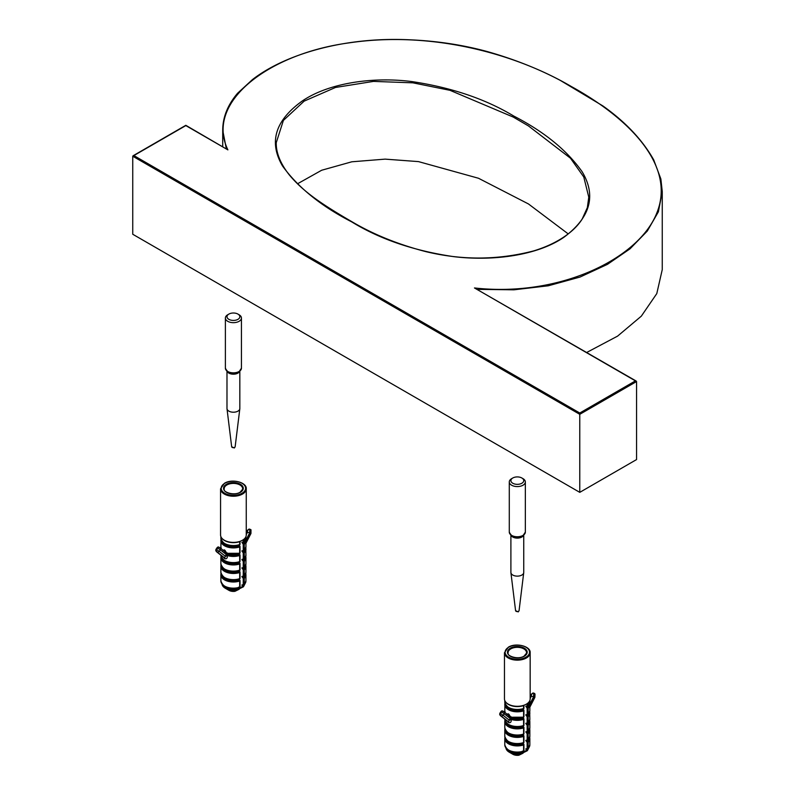 <?xml version="1.0" encoding="UTF-8"?>
<svg xmlns="http://www.w3.org/2000/svg" width="795" height="795" viewBox="0 0 795 795"><rect width="100%" height="100%" fill="white"/><g stroke="black" fill="none" stroke-linecap="round" stroke-linejoin="round"><path stroke-width="1.19" d="M351.678 221.865C321.13 206.134 298.085 187.501 282.513 165.976C268.551 142.106 275.149 120.433 302.339 100.945C328.703 82.968 372.895 76.519 411.969 81.587C451.6 87.529 485.536 99.027 513.799 116.07C544.168 131.712 566.954 150.275 582.169 171.79C596.489 195.719 590.387 217.552 563.884 237.298C537.43 255.513 492.821 261.396 453.776 256.656C413.966 250.803 379.93 239.206 351.678 221.865L352.235 222.173M297.479 183.804L321.657 170.249L351.827 161.792L385.128 159.129L418.468 161.604L478.491 178.259L528.437 203.937L568.196 233.889M579.774 492.353L132.745 234.257L132.745 156.227L579.774 414.324L579.774 492.353L636.556 459.57L636.556 381.54L635.424 380.885L636.556 381.54L579.774 414.324L579.774 413.012L635.424 380.885L474.466 287.959C559.034 297.439 638.971 258.951 656.918 212.732C676.058 165.042 628.348 117.928 571.347 86.526C514.534 53.176 430.612 30.707 349.035 42.88C269.674 53.504 204.544 101.73 227.897 149.877L185.821 125.312L133.073 155.77M226.317 148.695L222.719 130.271C222.749 117.243 227.698 104.9 237.566 93.263L252.472 79.57C285.763 53.782 345.07 36.868 408.521 39.75C435.978 40.833 462.163 44.749 487.077 51.506C513.838 59.088 538.215 68.698 560.217 80.355L602.868 105.914C625.605 122.062 642.559 140.049 653.719 159.875L660.874 178.994L662.255 191.585L662.255 269.624L656.789 293.594L641.327 316.152L617.596 336.116L586.69 352.483M474.466 287.959L636.229 381.073M227.897 149.877L185.821 125.59L132.745 156.227L133.878 155.572L579.774 413.012M227.728 314.75L228.871 314.095A6.42 3.707 0 0 0 228.871 319.342A6.42 3.707 0 0 0 237.953 319.342A6.42 3.707 0 0 0 237.953 314.095A6.42 3.707 0 0 0 228.871 314.095L227.728 314.75A8.03 4.641 180 0 0 225.383 318.03L225.383 368.204A8.03 4.641 0 0 0 230.331 372.487A8.03 4.641 0 0 0 239.086 371.484A8.03 4.641 0 0 0 241.442 368.204L241.442 318.03A8.03 4.641 180 0 1 239.086 321.309A8.03 4.641 180 0 1 230.331 322.313A8.03 4.641 180 0 1 225.383 318.03M239.832 371.454L239.832 408.511A6.42 3.707 180 0 1 239.822 408.769A6.42 3.707 180 0 1 237.953 411.134A6.42 3.707 180 0 1 231.166 411.979A6.42 3.707 180 0 1 227.002 408.769A6.42 3.707 180 0 1 226.982 408.511L226.982 371.454M237.953 314.095L239.086 314.75A8.03 4.641 180 0 1 241.442 318.03M238.629 588.469L242.564 586.551L241.938 584.931L243.23 584.713L243.23 578.392L241.938 576.673L243.23 576.186L243.23 569.876L241.938 567.888L244.244 567.511A12.531 7.235 0 0 0 245.933 563.884L245.933 557.722A12.531 7.235 180 0 1 244.244 561.35L244.244 567.511M243.041 559.173A10.762 6.211 180 0 1 242.962 559.273L244.244 561.35M244.194 576.156L243.23 576.186L244.244 576.037A12.531 7.235 0 0 0 245.933 572.41L245.933 566.239A12.531 7.235 180 0 1 244.244 569.876L244.244 576.037M243.041 567.7A10.762 6.211 180 0 1 242.962 567.799L244.244 569.876M244.194 584.683L243.23 584.713L244.244 584.563A12.531 7.235 0 0 0 245.933 580.926L245.933 574.765A12.531 7.235 180 0 1 244.244 578.392L244.244 584.563M243.041 576.226A10.762 6.211 180 0 1 242.962 576.315L244.244 578.392M223.057 585.19A11.19 6.459 0 0 0 238.808 588.389L239.156 588.519A0.646 0.527 -118 0 1 239.007 589.343L239.007 589.343A0.646 0.527 -118 0 1 238.917 589.383A11.428 6.598 180 0 1 225.333 588.26A11.428 6.598 180 0 1 222.014 584.077M244.194 567.64L243.23 567.67L243.23 561.35L241.938 559.63L243.23 559.143L243.23 552.823L241.938 551.104L243.23 550.617L243.23 544.297L241.938 542.319L244.244 541.942A12.531 7.235 0 0 0 245.933 538.314L245.933 536.615M245.774 548.043A12.531 7.235 180 0 1 245.933 549.196A12.531 7.235 180 0 1 244.244 552.823L244.244 558.984L243.23 559.143L244.194 559.114M244.244 552.823L243.23 552.823L243.359 552.128L244.194 552.793M243.459 586.75A0.646 0.646 0 0 1 243.32 586.849L239.325 588.807A0.646 0.527 67.9 0 0 239.524 588.638L243.419 586.78A0.646 0.527 62 0 1 243.32 586.849L243.32 586.849A0.646 0.527 62 0 1 242.564 586.551L243.21 585.855L243.469 586.74A0.646 0.646 0 0 0 243.479 586.73L244.979 583.838M244.244 550.468A12.531 7.235 0 0 0 245.933 546.841L245.933 540.67A12.531 7.235 180 0 1 244.244 544.307L244.244 550.468L243.23 550.617L244.194 550.587M244.244 544.307L243.23 544.297L243.359 543.611L244.194 544.267M246.261 488.806L246.261 534.965A12.849 7.413 180 0 1 244.433 538.781A12.849 7.413 180 0 1 242.495 540.212A12.849 7.413 180 0 1 240.011 541.335A12.849 7.413 180 0 1 227.072 541.425A12.849 7.413 180 0 1 220.563 534.965L220.563 488.806L224.458 483.271C231.902 478.52 246.887 482.247 246.261 488.806A12.849 7.413 180 0 1 242.495 494.053A12.849 7.413 180 0 1 228.493 495.663A12.849 7.413 180 0 1 220.563 488.806M226.515 553.121L227.171 552.873M222.938 550.806L224.13 549.822L224.995 550.319L226.525 552.883L225.621 553.191L226.605 553.539L225.909 554.274L227.092 553.588A11.398 6.579 180 0 1 226.635 553.409L226.625 553.489M225.909 554.274L220.334 549.822L219.291 551.442L225.383 556.311A1.61 0.924 180 0 1 227.3 556.152C227.38 558.15 226.595 559.014 224.965 558.756L223.137 557.017M238.53 587.167L239.156 588.519M235.131 591.222A0.646 0.527 -112.1 0 1 234.873 591.321L238.917 589.383L238.371 587.753M221.576 540.809A11.885 6.857 0 0 0 239.663 545.986L238.371 545.141M243.041 542.13A10.762 6.211 180 0 1 242.962 542.22L243.359 543.611M218.078 546.89L215.982 549.236L215.783 550.528L217.393 547.576L216.23 549.345L219.291 551.442L217.482 552.287L215.783 550.528L215.982 549.236L218.138 546.881L215.942 550.995L223.842 557.563L224.746 558.09L225.383 555.665L227.976 553.509M220.881 555.218L220.881 555.357A12.531 7.235 0 0 0 227.161 561.628A12.531 7.235 0 0 0 239.692 561.618L239.663 554.503L238.371 553.658M243.041 550.647A10.762 6.211 180 0 1 242.962 550.746L243.359 552.128M239.692 563.973A12.531 7.235 180 0 1 227.161 563.983A12.531 7.235 180 0 1 220.881 557.722L220.881 563.884A12.531 7.235 0 0 0 227.161 570.154A12.531 7.235 0 0 0 239.692 570.134L239.663 563.029L238.371 562.184M239.692 572.499A12.531 7.235 180 0 1 227.161 572.509A12.531 7.235 180 0 1 220.881 566.239L220.881 572.41A12.531 7.235 0 0 0 227.161 578.671A12.531 7.235 0 0 0 239.692 578.661L239.663 571.555L238.371 570.711M239.692 581.026A12.531 7.235 180 0 1 227.161 581.036A12.531 7.235 180 0 1 220.881 574.765L220.881 580.926A12.531 7.235 0 0 0 227.161 587.197A12.531 7.235 0 0 0 239.692 587.187L239.663 580.082L238.371 579.227M224.16 558.289A1.61 1.014 -60.5 0 0 223.842 557.563L216.419 551.65M217.482 552.287L224.746 558.09A1.61 0.835 -59.6 0 1 224.965 558.756M218.138 546.881L217.393 547.576L218.138 546.881L220.334 548.023L220.334 549.822L217.025 547.616M225.621 553.191L224.369 551.243L220.334 548.023M245.933 542.617L250.703 533.306L249.66 532.898L245.913 540.212M250.703 533.306L250.564 529.53L251.041 530.176L248.676 529.251L246.261 532.332M246.48 531.06L246.549 531.756L246.48 531.06M246.261 534.628L247.464 532.282L249.66 532.898L249.799 529.649A0.646 0.527 111.4 0 0 249.55 529.132L250.594 529.54L249.511 529.112A0.646 0.527 111.4 0 0 249.461 529.092L246.261 530.961M248.676 529.251L249.421 529.082M244.194 561.32L243.23 561.35L243.359 560.654M244.194 569.846L243.23 569.876L243.359 569.18M244.194 578.363L243.23 578.392L243.359 577.707M243.041 584.742A10.762 6.211 180 0 1 242.962 584.842L243.21 585.855A11.19 6.459 0 0 0 243.846 585.06M239.702 580.131L239.772 580.916M239.702 546.036L239.692 546.93A12.531 7.235 180 0 1 227.161 546.94A12.531 7.235 180 0 1 220.881 540.67A12.531 7.235 180 0 1 221.04 539.517M239.702 554.562L239.772 555.347M239.702 563.079L239.772 563.864M239.702 571.605L239.772 572.39M224.13 549.822L223.614 550.637M239.663 545.986L239.772 546.821M224.995 550.319L224.27 551.164M227.032 553.151L226.525 552.883L227.032 553.151A11.885 6.857 180 0 0 239.663 553.201L239.692 546.93M226.714 553.161L226.466 553.718M243.518 542.448L244.194 542.061L243.518 542.448M224.786 543.561A11.885 6.857 180 0 0 239.663 544.674L239.692 541.683A12.531 7.235 180 0 1 221.835 538.185M224.786 560.604A11.885 6.857 180 0 0 239.663 561.717L239.832 561.111M234.853 591.331L228.96 590.357A6.29 3.627 0 0 0 234.873 591.321A0.646 0.646 0 0 0 235.012 591.291L239.007 589.343A0.646 0.646 0 0 0 239.146 588.32L238.719 587.426M224.786 569.131A11.885 6.857 180 0 0 239.663 570.244L239.832 569.637M224.786 577.657A11.885 6.857 180 0 0 239.663 578.77L239.832 578.154M224.786 586.173A11.885 6.857 180 0 0 239.663 587.286L239.832 586.68M511.642 478.66L512.775 478.004A6.42 3.707 0 0 0 512.775 483.251A6.42 3.707 0 0 0 521.868 483.251A6.42 3.707 0 0 0 521.868 478.004A6.42 3.707 0 0 0 512.775 478.004L511.642 478.66A8.03 4.641 180 0 0 509.287 481.939L509.287 532.123A8.03 4.641 0 0 0 514.246 536.406A8.03 4.641 0 0 0 523.001 535.403A8.03 4.641 0 0 0 525.346 532.123L522.663 536.138C516.561 538.96 512.099 537.619 509.287 532.123M521.868 478.004L523.001 478.66A8.03 4.641 180 0 1 525.346 481.939A8.03 4.641 180 0 1 523.001 485.218A8.03 4.641 180 0 1 514.246 486.222A8.03 4.641 180 0 1 509.287 481.939M523.746 535.373L523.746 572.42A6.42 3.707 180 0 1 523.726 572.688A6.42 3.707 180 0 1 521.868 575.043A6.42 3.707 180 0 1 515.071 575.898A6.42 3.707 180 0 1 510.917 572.688A6.42 3.707 180 0 1 510.897 572.42L510.897 535.373M522.544 752.388L526.479 750.46L525.843 748.85L527.145 748.632L527.145 742.311L525.843 740.592L527.145 740.105L527.145 733.785L525.843 731.798L528.158 731.43A12.531 7.235 0 0 0 529.848 727.803L529.848 721.631A12.531 7.235 180 0 1 528.158 725.269L528.158 731.43M526.956 723.092A10.762 6.211 180 0 1 526.866 723.192L528.158 725.269M528.059 740.105L527.145 740.105L528.158 739.956A12.531 7.235 0 0 0 529.848 736.319L529.848 730.158A12.531 7.235 180 0 1 528.158 733.785L528.158 739.956M526.956 731.609A10.762 6.211 180 0 1 526.866 731.708L528.158 733.785M528.099 748.602L527.145 748.632L528.158 748.473A12.531 7.235 0 0 0 529.848 744.845L529.848 738.684A12.531 7.235 180 0 1 528.158 742.311L528.158 748.473M526.956 740.135A10.762 6.211 180 0 1 526.866 740.234L528.158 742.311M506.972 749.099A11.19 6.459 0 0 0 522.722 752.308L523.07 752.428A0.646 0.527 -118 0 1 522.911 753.263L522.911 753.263A0.646 0.527 -118 0 1 522.832 753.292A11.428 6.598 180 0 1 509.237 752.179A11.428 6.598 180 0 1 505.928 747.986M528.099 731.549L527.145 731.579L527.145 725.269L525.843 723.539L527.145 723.053L527.145 716.742L525.843 715.013L527.145 714.536L527.145 708.216L525.843 706.228L528.158 705.861A12.531 7.235 0 0 0 529.848 702.224L529.848 700.534M529.689 711.962A12.531 7.235 180 0 1 529.848 713.115A12.531 7.235 180 0 1 528.158 716.742L528.158 722.903L527.135 723.241L528.099 723.023M527.373 750.669A0.646 0.646 0 0 1 527.234 750.768L523.239 752.716A0.646 0.527 67.9 0 0 523.438 752.557L527.323 750.699A0.646 0.527 62 0 1 527.234 750.768L527.234 750.768A0.646 0.527 62 0 1 526.479 750.46L527.115 749.764L527.383 750.659A0.646 0.646 0 0 0 527.393 750.649L528.894 747.747M528.158 714.377A12.531 7.235 0 0 0 529.848 710.75L529.848 704.589A12.531 7.235 180 0 1 528.158 708.216L528.158 714.377L527.135 714.715L528.099 714.506M530.166 652.725L530.166 698.885A12.849 7.413 180 0 1 528.347 702.691A12.849 7.413 180 0 1 526.409 704.131A12.849 7.413 180 0 1 523.915 705.245A12.849 7.413 180 0 1 510.986 705.334A12.849 7.413 180 0 1 504.467 698.885L504.467 652.725L508.373 647.18C515.806 642.44 530.802 646.156 530.166 652.725A12.849 7.413 180 0 1 526.409 657.972A12.849 7.413 180 0 1 512.407 659.582A12.849 7.413 180 0 1 504.467 652.725M510.43 717.03L511.086 716.782M506.852 714.725L508.045 713.741L508.909 714.238L510.44 716.792L509.525 717.1L510.519 717.458L509.824 718.193L511.006 717.507A11.398 6.579 180 0 1 510.549 717.319L510.529 717.408M509.824 718.193L504.249 713.741L503.205 715.351L509.297 720.22A1.61 0.924 180 0 1 511.215 720.071C511.284 722.069 510.509 722.933 508.87 722.665L507.051 720.936M522.434 751.076L523.07 752.428M519.036 755.141A0.646 0.527 -112.1 0 1 518.787 755.24L522.832 753.292L522.275 751.673M505.491 704.718A11.885 6.857 0 0 0 523.567 709.895L522.275 709.051M526.956 706.04A10.762 6.211 180 0 1 526.866 706.139L527.264 707.52M501.993 710.8L499.886 713.145L499.687 714.447L501.307 711.495L500.135 713.264L503.205 715.351L501.397 716.206L499.687 714.447L500.93 711.535L502.052 710.8L499.856 714.904L507.757 721.482L508.661 722.009L509.297 719.584L511.891 717.428M504.795 719.137L504.795 719.276A12.531 7.235 0 0 0 511.066 725.537A12.531 7.235 0 0 0 523.607 725.527L523.567 718.422L522.275 717.577M526.956 714.566A10.762 6.211 180 0 1 526.866 714.665L527.264 716.047M523.607 727.892A12.531 7.235 180 0 1 511.066 727.902A12.531 7.235 180 0 1 504.795 721.631L504.795 727.803A12.531 7.235 0 0 0 511.066 734.063A12.531 7.235 0 0 0 523.607 734.053L523.567 726.948L522.275 726.103M523.607 736.418A12.531 7.235 180 0 1 511.066 736.428A12.531 7.235 180 0 1 504.795 730.158L504.795 736.319A12.531 7.235 0 0 0 511.066 742.59A12.531 7.235 0 0 0 523.607 742.58L523.567 735.474L522.275 734.62M523.607 744.935A12.531 7.235 180 0 1 511.066 744.945A12.531 7.235 180 0 1 504.795 738.684L504.795 744.845A12.531 7.235 0 0 0 511.066 751.116A12.531 7.235 0 0 0 523.607 751.106L523.567 743.991L522.275 743.146M508.065 722.198A1.61 1.014 -60.5 0 0 507.757 721.482L500.333 715.57M501.397 716.206L508.661 722.009A1.61 0.835 -59.6 0 1 508.87 722.665M502.052 710.8L501.307 711.495L502.052 710.8L504.249 711.942L504.249 713.741L501.218 711.664M509.525 717.1L508.144 715.063M508.283 715.152L504.249 711.942M529.848 706.536L534.618 697.215L533.574 696.808L529.828 704.131M534.618 697.215L534.469 693.439L534.946 694.095L532.59 693.17L530.166 696.251M530.394 694.979L530.464 695.675L530.394 694.979M530.166 698.547L531.368 696.191L533.574 696.808L533.703 693.558A0.646 0.527 111.4 0 0 533.455 693.051L534.508 693.459L533.425 693.031A0.646 0.527 111.4 0 0 533.365 693.002L530.166 694.88M532.59 693.17L533.336 693.002A0.646 0.527 111.4 0 0 533.286 692.982M528.099 725.239L527.145 725.269L527.264 724.573M528.099 733.755L527.145 733.785L527.264 733.099M528.099 742.282L527.145 742.311L527.264 741.616M526.956 748.661A10.762 6.211 180 0 1 526.866 748.761L527.115 749.764A11.19 6.459 0 0 0 527.751 748.979M523.617 744.041L523.686 744.826M523.617 709.945L523.607 710.839A12.531 7.235 180 0 1 511.066 710.859A12.531 7.235 180 0 1 504.795 704.589A12.531 7.235 180 0 1 504.954 703.436M523.617 718.471L523.686 719.256M523.617 726.998L523.686 727.783M523.617 735.524L523.686 736.309M508.045 713.741L507.528 714.556M523.567 709.895L523.686 710.74M508.909 714.238L508.184 715.083M510.946 717.06L510.44 716.792L510.946 717.06A11.885 6.857 180 0 0 523.567 717.11L523.607 710.839M510.619 717.08L510.37 717.637M527.433 706.357L528.099 705.98L527.433 706.357M508.691 707.471A11.885 6.857 180 0 0 523.567 708.583L523.607 705.592A12.531 7.235 180 0 1 505.739 702.104M508.691 724.523A11.885 6.857 180 0 0 523.567 725.636L523.736 725.02M518.767 755.25L512.874 754.276A6.29 3.627 0 0 0 518.787 755.24A0.646 0.646 0 0 0 518.926 755.21L522.911 753.263A0.646 0.646 0 0 0 523.06 752.229L522.623 751.345M508.691 733.04A11.885 6.857 180 0 0 523.567 734.163L523.736 733.547M508.691 741.566A11.885 6.857 180 0 0 523.567 742.679L523.736 742.073M508.691 750.092A11.885 6.857 180 0 0 523.567 751.205L523.736 750.599M513.242 117.064L450.03 90.332L412.883 82.829L373.471 81.398L335.51 87.46L304.127 101.144L283.388 120.423L276.243 142.712C276.044 152.809 280.357 163.492 289.191 174.781C303.501 192.022 322.531 204.653 352.076 221.815C373.411 234.426 397.947 244.353 425.683 251.598C462.124 260.412 498.187 260.164 533.852 250.852C545.45 247.285 555.506 242.624 564.043 236.88C571.883 231.603 577.895 225.73 582.069 219.251L587.346 207.624L588.777 197.17L583.778 176.997L570.472 158.215L528.437 125.918L513.242 117.064L513.799 116.07M222.719 130.271L222.719 146.618M662.255 191.595L658.379 211.808L647.319 231.037L630.077 248.785L607.469 264.338L580.072 277.038L548.272 285.793L513.868 289.817L478.391 289.38M238.52 372.298A7.225 4.174 180 0 1 226.505 370.579M239.424 371.792A6.42 3.707 180 0 1 237.953 373.103A6.42 3.707 180 0 1 227.4 371.792M235.151 446.74L234.316 447.992L231.663 446.74A1.749 1.014 0 0 0 232.796 447.615A1.749 1.014 0 0 0 234.644 447.386A1.749 1.014 0 0 0 235.151 446.74L239.822 408.769M240.388 492.314A9.878 5.704 180 0 1 226.426 492.314A9.878 5.704 180 0 1 226.426 484.254A9.878 5.704 180 0 1 240.388 484.254A9.878 5.704 180 0 1 240.388 492.314M226.873 484.97A9.242 5.336 0 0 0 224.22 489.263C222.938 491.827 233.68 496.15 240.07 492.284L242.604 489.263A9.242 5.336 0 0 0 237.367 483.916A9.242 5.336 0 0 0 226.873 484.97M224.776 483.3A12.203 7.046 0 0 0 224.776 493.268A12.203 7.046 0 0 0 242.038 493.268A12.203 7.046 0 0 0 242.038 483.3A12.203 7.046 0 0 0 224.776 483.3M239.832 544.058L239.772 544.615M243.956 539.199L244.244 541.942M243.23 539.745L243.23 542.091L244.194 542.061M239.832 552.585L239.772 553.141M240.319 492.274A9.242 5.336 0 0 0 242.604 489.263M230.987 554.204A10.762 6.211 0 0 0 235.827 554.204M241.938 551.104L242.962 551.014A10.762 6.211 0 0 0 243.181 550.756M244.244 558.984A12.531 7.235 0 0 0 245.933 555.357L244.005 559.392M239.692 555.457A12.531 7.235 180 0 1 227.3 555.516L227.3 556.152M221.03 539.497L220.881 546.841A12.531 7.235 0 0 0 221.378 548.858M226.525 552.883A12.531 7.235 0 0 0 239.692 553.091M221.03 573.583L220.881 574.765A12.531 7.235 180 0 1 221.04 573.612M221.03 565.066L220.881 566.239A12.531 7.235 180 0 1 221.04 565.096M221.03 556.54L220.881 557.722A12.531 7.235 180 0 1 221.04 556.57M244.989 538.185A12.531 7.235 180 0 1 244.244 539.05M220.881 536.615L220.881 538.314A12.531 7.235 0 0 0 227.161 544.575A12.531 7.235 0 0 0 239.692 544.565M230.987 545.678A10.762 6.211 0 0 0 235.827 545.678M239.017 545.877A11.398 6.579 180 0 1 222.461 541.991M243.518 543.76A11.885 6.857 0 0 0 245.238 540.809M244.353 541.991A11.398 6.579 180 0 1 243.34 543.392M241.938 542.578L242.962 542.488A10.762 6.211 0 0 0 243.181 542.23M226.495 554.503A2.246 1.302 180 0 1 227.618 554.662A11.885 6.857 0 0 0 239.663 554.503M239.017 554.403A11.398 6.579 180 0 1 227.092 554.155M243.518 552.277A11.885 6.857 0 0 0 245.238 549.325M244.353 550.508A11.398 6.579 180 0 1 243.34 551.909M230.987 562.721A10.762 6.211 0 0 0 235.827 562.721M221.576 557.851A11.885 6.857 0 0 0 239.663 563.029M239.017 562.93A11.398 6.579 180 0 1 222.461 559.034M243.518 560.803A11.885 6.857 0 0 0 245.238 557.851M244.353 559.034A11.398 6.579 180 0 1 243.34 560.435M241.938 559.63L242.962 559.531A10.762 6.211 0 0 0 243.181 559.273M230.987 571.247A10.762 6.211 0 0 0 235.827 571.247M221.576 566.378A11.885 6.857 0 0 0 239.663 571.555M239.017 571.446A11.398 6.579 180 0 1 222.461 567.56M243.518 569.329A11.885 6.857 0 0 0 245.238 566.378M244.353 567.56A11.398 6.579 180 0 1 243.34 568.962M241.938 568.147L242.962 568.057A10.762 6.211 0 0 0 243.181 567.799M230.987 579.774A10.762 6.211 0 0 0 235.827 579.774M221.576 574.904A11.885 6.857 0 0 0 239.663 580.082M239.017 579.972A11.398 6.579 180 0 1 222.461 576.087M243.518 577.856A11.885 6.857 0 0 0 245.238 574.904M244.353 576.087A11.398 6.579 180 0 1 243.34 577.478M241.938 576.673L242.962 576.584A10.762 6.211 0 0 0 243.181 576.325M230.987 588.3A10.762 6.211 0 0 0 235.827 588.3M241.938 585.2L242.962 585.11A10.762 6.211 0 0 0 243.181 584.852M220.463 548.143L224.21 551.134M219.301 547.318L220.265 547.984M227.618 554.662L227.3 555.516A1.61 0.924 0 0 0 225.383 555.665M247.464 532.282L247.513 531.03M250.445 529.48A0.646 0.527 111.4 0 1 250.842 530.056M249.382 529.063A0.646 0.527 111.4 0 1 249.461 529.092L250.773 529.609M242.962 542.22L241.938 542.319M241.938 550.836L242.962 550.746M242.962 559.273L241.938 559.362M242.962 567.799L241.938 567.888M242.962 576.315L241.938 576.415M242.962 584.842L241.938 584.931M522.434 536.208A7.225 4.174 180 0 1 510.41 534.488M523.329 535.701A6.42 3.707 180 0 1 521.868 537.013A6.42 3.707 180 0 1 511.304 535.701M518.559 611.295A1.749 1.014 0 0 0 519.065 610.649L518.231 611.902L515.577 610.649A1.749 1.014 0 0 0 516.71 611.534A1.749 1.014 0 0 0 518.559 611.295M524.303 656.233A9.878 5.704 180 0 1 510.34 656.233A9.878 5.704 180 0 1 510.34 648.173A9.878 5.704 180 0 1 524.303 648.173A9.878 5.704 180 0 1 524.303 656.233M510.788 648.879A9.242 5.336 0 0 0 508.124 653.182C506.842 655.746 517.585 660.069 523.985 656.203L526.509 653.182A9.242 5.336 0 0 0 521.272 647.836A9.242 5.336 0 0 0 510.788 648.879M508.691 647.219A12.203 7.046 0 0 0 508.691 657.187A12.203 7.046 0 0 0 525.952 657.187A12.203 7.046 0 0 0 525.952 647.219A12.203 7.046 0 0 0 508.691 647.219M523.736 707.977L523.686 708.524M527.87 703.118L528.158 705.861M527.145 703.664L527.145 706.01L528.099 705.98M523.736 716.504L523.686 717.05M524.223 656.193A9.242 5.336 0 0 0 526.509 653.182M514.902 718.114A10.762 6.211 0 0 0 519.741 718.114M525.843 715.013L526.866 714.924A10.762 6.211 0 0 0 527.085 714.665M528.158 722.903A12.531 7.235 0 0 0 529.848 719.276L527.92 723.301M523.607 719.366A12.531 7.235 180 0 1 511.215 719.425L511.215 720.071M504.944 703.406L504.795 710.75A12.531 7.235 0 0 0 505.292 712.767M510.44 716.792A12.531 7.235 0 0 0 523.607 717.01M504.944 737.502L504.795 738.684A12.531 7.235 180 0 1 504.954 737.531M504.944 728.975L504.795 730.158A12.531 7.235 180 0 1 504.954 729.005M504.944 720.459L504.795 721.631A12.531 7.235 180 0 1 504.954 720.479M528.894 702.104A12.531 7.235 180 0 1 528.158 702.969M504.795 700.534L504.795 702.224A12.531 7.235 0 0 0 511.066 708.494A12.531 7.235 0 0 0 523.607 708.484M514.902 709.587A10.762 6.211 0 0 0 519.741 709.587M522.931 709.796A11.398 6.579 180 0 1 506.375 705.9M527.433 707.669A11.885 6.857 0 0 0 529.152 704.718M528.268 705.9A11.398 6.579 180 0 1 527.244 707.302M525.843 706.497L526.866 706.397A10.762 6.211 0 0 0 527.085 706.149M510.41 718.412A2.246 1.302 180 0 1 511.523 718.581A11.885 6.857 0 0 0 523.567 718.422M522.931 718.322A11.398 6.579 180 0 1 511.006 718.064M527.433 716.196A11.885 6.857 0 0 0 529.152 713.244M528.268 714.427A11.398 6.579 180 0 1 527.244 715.828M514.902 726.64A10.762 6.211 0 0 0 519.741 726.64M505.491 721.771A11.885 6.857 0 0 0 523.567 726.948M522.931 726.839A11.398 6.579 180 0 1 506.375 722.953M527.433 724.722A11.885 6.857 0 0 0 529.152 721.771M528.268 722.953A11.398 6.579 180 0 1 527.244 724.354M525.843 723.539L526.866 723.45A10.762 6.211 0 0 0 527.085 723.192M514.902 735.166A10.762 6.211 0 0 0 519.741 735.166M505.491 730.287A11.885 6.857 0 0 0 523.567 735.474M522.931 735.365A11.398 6.579 180 0 1 506.375 731.47M527.433 733.238A11.885 6.857 0 0 0 529.152 730.287M528.268 731.47A11.398 6.579 180 0 1 527.244 732.871M525.843 732.066L526.866 731.976A10.762 6.211 0 0 0 527.085 731.718M514.902 743.683A10.762 6.211 0 0 0 519.741 743.683M505.491 738.813A11.885 6.857 0 0 0 523.567 743.991M522.931 743.891A11.398 6.579 180 0 1 506.375 739.996M527.433 741.765A11.885 6.857 0 0 0 529.152 738.813M528.268 739.996A11.398 6.579 180 0 1 527.244 741.397M525.843 740.592L526.866 740.493A10.762 6.211 0 0 0 527.085 740.244M514.902 752.209A10.762 6.211 0 0 0 519.741 752.209M525.843 749.109L526.866 749.019A10.762 6.211 0 0 0 527.085 748.761M504.378 712.062L508.124 715.053M503.215 711.227L504.179 711.893M511.523 718.581L511.215 719.425A1.61 0.924 0 0 0 509.297 719.584M531.368 696.191L531.428 694.949M534.349 693.389A0.646 0.527 111.4 0 1 534.747 693.975M534.677 693.528L533.365 693.002M526.866 706.139L525.843 706.228M525.843 714.755L526.866 714.665M526.866 723.192L525.843 723.281M526.866 731.708L525.843 731.798M526.866 740.234L525.843 740.324M526.866 748.761L525.843 748.85M241.442 368.204L238.758 372.219C232.647 375.041 228.195 373.71 225.383 368.204M231.663 446.74L227.002 408.769M239.454 579.992L238.719 578.899L239.454 579.992A0.646 0.646 0 0 1 240.02 580.628L240.02 586.939A0.646 0.646 0 0 1 239.842 587.376M239.454 571.466L238.719 570.383L239.454 571.466A0.646 0.646 0 0 1 240.02 572.102L240.02 578.422A0.646 0.646 0 0 1 239.842 578.859C229.358 581.056 223.047 578.899 220.881 572.41M239.454 562.94L238.719 561.856L239.454 562.94A0.646 0.646 0 0 1 240.02 563.576L240.02 569.896A0.646 0.646 0 0 1 239.842 570.333M239.454 554.413L238.719 553.33L239.454 554.413A0.646 0.646 0 0 1 240.02 555.059L240.02 561.369A0.646 0.646 0 0 1 239.842 561.807C229.358 564.003 223.047 561.856 220.881 555.357M240.02 541.355L240.02 544.327A0.646 0.646 0 0 1 239.842 544.764C229.358 546.96 223.047 544.804 220.881 538.314M239.454 545.897L238.719 544.804L239.454 545.897A0.646 0.646 0 0 1 240.02 546.533L240.02 552.843A0.646 0.646 0 0 1 239.842 553.28L226.495 553.32M245.784 548.013L245.933 555.357M228.96 590.357L225.333 588.26L221.835 583.838M245.933 543.273L250.962 533.455L250.982 529.778M243.667 542.478A0.646 0.646 0 0 1 243.23 542.279L243.022 542.001M243.667 550.995A0.646 0.646 0 0 1 243.23 550.806L243.022 550.528M243.667 559.521A0.646 0.646 0 0 1 243.23 559.332L243.022 559.044M243.667 568.047A0.646 0.646 0 0 1 243.23 567.849L243.022 567.57M243.667 576.574A0.646 0.646 0 0 1 243.23 576.375L243.022 576.097M243.667 585.09A0.646 0.646 0 0 1 243.23 584.901L243.022 584.623M245.933 540.67L245.784 539.497M244.005 550.865L245.933 546.841M221.308 548.798L220.881 546.841M244.005 542.339L245.933 538.314M244.005 584.961L245.933 580.926M245.784 573.583L245.933 574.765M244.005 576.435L245.933 572.41M245.784 565.066L245.933 566.239M244.005 567.918L245.933 563.884M245.784 556.54L245.933 557.722M239.832 570.343C229.358 572.529 223.047 570.373 220.881 563.884M239.832 587.386C229.358 589.572 223.047 587.426 220.881 580.926M519.065 610.649L523.726 572.688M525.346 481.939L525.346 532.123M515.577 610.649L510.917 572.688M523.368 743.901L522.623 742.818L523.368 743.901A0.646 0.646 0 0 1 523.925 744.537L523.925 750.858A0.646 0.646 0 0 1 523.756 751.295M523.368 735.375L522.623 734.292L523.368 735.375A0.646 0.646 0 0 1 523.925 736.021L523.925 742.331A0.646 0.646 0 0 1 523.756 742.769C513.272 744.965 506.952 742.818 504.795 736.319M523.368 726.859L522.623 725.765L523.368 726.859A0.646 0.646 0 0 1 523.925 727.495L523.925 733.805A0.646 0.646 0 0 1 523.756 734.242C513.272 736.448 506.952 734.292 504.795 727.803M523.368 718.332L522.623 717.249L523.368 718.332A0.646 0.646 0 0 1 523.925 718.968L523.925 725.288A0.646 0.646 0 0 1 523.756 725.726C513.272 727.922 506.952 725.765 504.795 719.276M523.925 705.274L523.925 708.236A0.646 0.646 0 0 1 523.756 708.673C513.272 710.869 506.952 708.723 504.795 702.224M523.368 709.806L522.623 708.723L523.368 709.806A0.646 0.646 0 0 1 523.925 710.442L523.925 716.762A0.646 0.646 0 0 1 523.756 717.199L510.4 717.239M529.699 711.932L529.848 719.276M512.874 754.276L509.237 752.179L505.749 747.747M529.848 707.182L534.876 697.364L535.015 694.095M527.582 706.387A0.646 0.646 0 0 1 527.135 706.198L526.936 705.91M527.582 714.914A0.646 0.646 0 0 1 527.135 714.715L526.936 714.437M527.582 723.44A0.646 0.646 0 0 1 527.135 723.241L526.936 722.963M527.582 731.957A0.646 0.646 0 0 1 527.135 731.768L526.936 731.489M527.582 740.483A0.646 0.646 0 0 1 527.135 740.294L526.936 740.006M527.582 749.009A0.646 0.646 0 0 1 527.135 748.811L526.936 748.532M529.848 704.589L529.699 703.406M527.92 714.784L529.848 710.75M505.222 712.718L504.795 710.75M527.92 706.258L529.848 702.224M527.92 748.88L529.848 744.845M529.699 737.502L529.848 738.684M527.92 740.354L529.848 736.319M529.699 728.975L529.848 730.158M527.92 731.827L529.848 727.803M529.699 720.459L529.848 721.631M523.746 751.305C513.272 753.491 506.952 751.335 504.795 744.845"/></g></svg>
